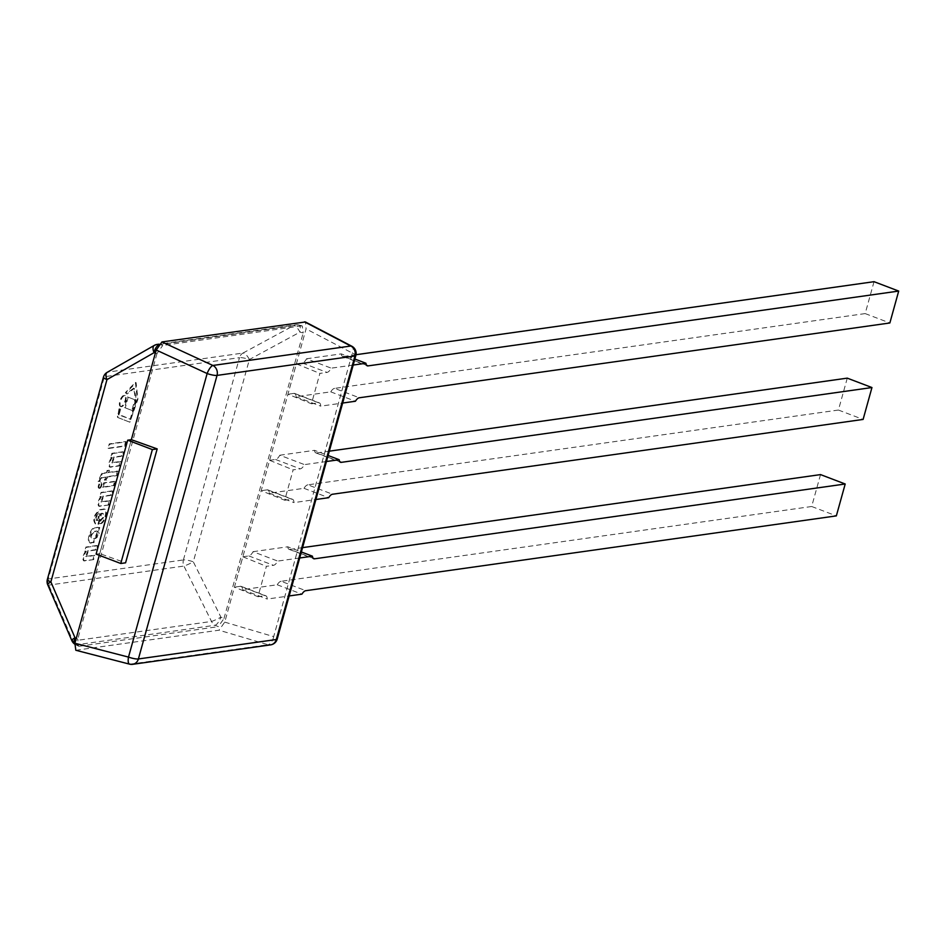 <?xml version="1.0" encoding="UTF-8"?>
<svg xmlns="http://www.w3.org/2000/svg" width="946" height="946" viewBox="0 0 946 946"><rect width="100%" height="100%" fill="white"/><g stroke="black" fill="none" stroke-linecap="round" stroke-linejoin="round"><path stroke-width="0.71" stroke-dasharray="4.73 3.55" d="M71.849 640.643A8.053 1.632 156.6 0 0 72.901 640.974L211.526 621.439A8.053 0.757 153.5 0 0 220.915 617.17A8.053 2.531 -65.2 0 1 215.168 625.247A8.053 7.154 82 0 1 211.526 621.439L183.914 566.063A8.053 7.154 82 0 1 183.406 559.937A8.053 1.62 -164.5 0 1 193.303 561.806A8.053 0.757 -26.5 0 1 183.914 566.063L48.778 585.125A8.053 1.632 -23.4 0 1 47.726 584.782M158.349 345.124A8.053 4.056 -73.5 0 1 159.791 344.604L298.416 325.057A8.053 2.814 -75.5 0 1 298.936 325.057A8.053 2.814 -75.5 0 1 299.965 332.117A8.053 3.039 61.5 0 0 293.567 325.637A8.053 7.154 82 0 1 295.791 324.88A8.053 7.154 82 0 1 298.416 325.057L302.247 325.921L303.181 332.945L299.965 332.117L249.389 359.527A8.053 1.62 15.5 0 0 239.492 357.659A8.053 7.154 82 0 1 242.992 353.059A8.053 3.039 -118.5 0 1 249.389 359.527L193.303 561.806L220.915 617.17L223.966 618.578L218.23 626.654L215.168 625.247L76.543 644.794A8.053 3.772 -62.4 0 1 75.538 644.604M78.282 646.035L75.503 644.581A8.053 3.772 -62.4 0 1 74.746 643.836M47.359 579.449A8.053 1.62 -164.5 0 1 48.258 578.987A8.053 7.154 -98 0 0 48.778 585.125L72.901 640.974A8.053 7.154 -98 0 0 76.543 644.794L79.322 646.248L78.412 646.106L77.773 639.189L76.248 638.384M107.205 372.334A8.053 3.926 -119.8 0 1 107.844 372.109A8.053 7.154 -98 0 0 104.356 376.721A8.053 1.62 15.5 0 0 103.457 377.158M155.369 353.071L156.989 353.556L162.724 345.479L159.791 344.604A8.053 7.154 -98 0 0 158.833 344.415M156.989 353.556L77.773 639.189M79.322 646.248L218.23 626.654M223.966 618.578L303.181 332.945M301.632 325.885L162.724 345.479M99.283 555.314L131.352 439.665L99.756 553.599L125.582 562.823M96.102 554.108L99.756 553.599M93.654 559.618L84.182 560.954C82.905 558.648 83.615 555.456 86.299 551.352L85.4 551.471L86.559 547.308L97.497 545.759L96.338 549.933L88.392 551.057L86.417 556.674L94.801 555.491L93.654 559.618L83.496 560.694C82.219 558.388 82.929 555.196 85.613 551.08L84.714 551.211L85.873 547.048L96.811 545.499L95.652 549.673L87.706 550.785L85.731 556.414L94.115 555.231L92.968 559.358M94.801 555.491L94.115 555.231M86.417 556.674L85.731 556.414M88.392 551.057L87.706 550.785M96.338 549.933L95.652 549.673M97.497 545.759L96.811 545.499M86.559 547.308L85.873 547.048M85.4 551.471L84.714 551.211M86.299 551.352L85.613 551.08M84.182 560.954L83.496 560.694L84.182 560.954M108.802 505.01L99.318 506.347C98.053 504.041 98.751 500.836 101.435 496.733L100.548 496.863L101.707 492.689L112.645 491.151L111.486 495.314L103.54 496.437L101.565 502.066L109.937 500.883L108.802 505.01L98.632 506.086C97.367 503.78 98.065 500.576 100.749 496.473L99.862 496.603L101.021 492.428L111.959 490.891L110.8 495.054L102.854 496.177L100.879 501.806L109.263 500.623L108.116 504.75M109.937 500.883L109.263 500.623M101.565 502.066L100.879 501.806M103.54 496.437L102.854 496.177M111.486 495.314L110.8 495.054M112.645 491.151L111.959 490.891M101.707 492.689L101.021 492.428M100.548 496.863L99.862 496.603M101.435 496.733L100.749 496.473M99.318 506.347L98.632 506.086L99.318 506.347M94.813 531.64L96.918 530.99L94.127 531.38C90.296 534.443 89.669 536.82 92.211 538.534L95.12 538.12C98.786 535.2 99.389 532.823 96.918 530.99L97.592 531.25C100.075 533.083 99.472 535.471 95.806 538.38L92.897 538.794C90.355 537.08 90.982 534.703 94.813 531.64L94.127 531.38M95.806 538.38L95.12 538.12M95.818 527.762L99.129 527.371L93.216 542.354L89.905 542.566L91.679 542.933C85.838 545.168 90.781 527.218 95.818 527.762L97.663 527.147M98.349 527.407L99.815 527.632L93.902 542.614L90.993 542.673C85.152 544.896 90.095 526.957 95.132 527.501M99.957 513.808L98.124 520.418L97.379 520.525C95.286 518.81 95.901 516.611 99.212 513.915L98.526 513.654C95.215 516.35 94.6 518.55 96.693 520.265L97.438 520.158L99.271 513.548M99.212 513.915L98.526 513.654M95.984 520.217L97.379 520.525L95.984 520.217M98.124 520.418L97.438 520.158M100.619 509.87L103.847 509.409C109.287 507.257 105.148 524.226 100.17 523.741L101.246 519.886C104.486 517.474 105.053 515.345 102.96 513.512L101.589 513.702L98.644 524.309L95.534 524.155C92.152 519.732 93.619 514.884 99.933 509.61L103.161 509.149C108.601 506.997 104.462 523.954 99.484 523.481L100.56 519.626C103.8 517.214 104.367 515.085 102.274 513.24L100.903 513.442L97.958 524.049L96.22 524.415C92.838 519.993 94.293 515.144 100.619 509.87L99.933 509.61M98.644 524.309L97.958 524.049M101.589 513.702L100.903 513.442M102.96 513.512L102.274 513.24L102.96 513.512M101.246 519.886L100.56 519.626M100.17 523.741L99.484 523.481M128.195 397.178L135.479 400.028L132.523 410.67L125.274 407.844L128.195 397.178L134.793 399.768L131.837 410.41L124.588 407.584L127.509 396.918M125.274 407.844L124.588 407.584M132.523 410.67L131.837 410.41M135.479 400.028L134.793 399.768M120.639 409.145L119.042 414.927L130.832 419.409L136.484 400.879L134.308 388.428L127.119 393.962L126.055 392.874L136.094 382.657L137.927 399.224L129.886 422.2L118.215 417.671L119.693 409.121L120.639 409.145L119.953 408.885L118.321 414.123L130.146 419.149L135.798 400.607L133.623 388.167L126.433 393.702L125.369 392.614L135.408 382.397L137.241 398.964L129.2 421.94L117.529 417.411L119.007 408.861L119.953 408.885M119.693 409.121L119.007 408.861M118.652 413.65L117.966 413.39M118.014 416.867L117.328 416.607M129.886 422.2L129.2 421.94M126.055 392.874L125.369 392.614M127.119 393.962L126.433 393.702M130.832 419.409L130.146 419.149M119.101 414.927L118.416 414.667M115.294 481.585L114.135 485.759L103.197 487.308L104.356 483.134L115.294 481.585L114.608 481.325L113.449 485.499L102.511 487.048L103.67 482.862L114.608 481.325M104.356 483.134L103.67 482.862M103.197 487.308L102.511 487.048M114.135 485.759L113.449 485.499M106.011 477.162L101.979 477.73L100.453 481.278L98.762 481.526L102.404 473.579L107.194 472.905L107.82 470.623L109.393 470.399L108.766 472.681L118.132 471.356L116.949 475.625L107.584 476.95L106.709 480.107L105.136 480.332L106.011 477.162L101.293 477.47L99.768 481.017L98.077 481.266L101.719 473.319L106.508 472.645L107.135 470.363L108.707 470.138L108.081 472.421L117.446 471.096L116.263 475.365L106.898 476.689L106.023 479.847L104.45 480.071L105.325 476.902M105.136 480.332L104.45 480.071M106.709 480.107L106.023 479.847M107.584 476.95L106.898 476.689M116.949 475.625L116.263 475.365M118.132 471.356L117.446 471.096M108.766 472.681L108.081 472.421M109.393 470.399L108.707 470.138M107.82 470.623L107.135 470.363M107.194 472.905L106.508 472.645M102.404 473.579L101.719 473.319M98.762 481.526L98.077 481.266M100.453 481.278L99.768 481.017M101.979 477.73L101.293 477.47M112.55 453.572L123.488 452.034L122.33 456.197L114.383 457.32L112.42 462.937L120.792 461.766L119.645 465.893L110.174 467.229C108.896 464.924 109.606 461.719 112.29 457.616L111.403 457.746L112.55 453.572L111.865 453.311L122.803 451.774L121.644 455.937L113.697 457.06L111.734 462.677L120.107 461.506L118.96 465.633L109.488 466.969C108.211 464.663 108.92 461.459 111.604 457.356L110.717 457.486L111.865 453.311M111.403 457.746L110.717 457.486M112.29 457.616L111.604 457.356M110.174 467.229L109.488 466.969L110.174 467.229M119.645 465.893L118.96 465.633M120.792 461.766L120.107 461.506M112.42 462.937L111.734 462.677M114.383 457.32L113.697 457.06M122.33 456.197L121.644 455.937M123.488 452.034L122.803 451.774M126.326 441.817L125.12 446.157L108.743 448.463L109.937 444.135L126.326 441.817L125.641 441.557L124.434 445.897L108.057 448.203L109.251 443.875L125.641 441.557M109.937 444.135L109.251 443.875M108.743 448.463L108.057 448.203M125.12 446.157L124.434 445.897M98.999 488.124A2.933 1.206 -69.2 0 1 98.727 488.101A2.933 1.206 -69.2 0 1 98.632 484.92A2.933 1.206 -69.2 0 1 100.808 482.614A2.933 1.206 -69.2 0 1 101.009 485.475A2.933 1.206 -69.2 0 1 98.999 488.124M99.685 488.384A2.933 1.206 -69.2 0 1 99.401 488.361A2.933 1.206 -69.2 0 1 99.318 485.18A2.933 1.206 -69.2 0 1 101.494 482.874A2.933 1.206 -69.2 0 1 101.695 485.736A2.933 1.206 -69.2 0 1 99.685 488.384M120.887 406.449A5.889 2.424 -69.2 0 1 120.343 406.402A5.889 2.424 -69.2 0 1 120.166 400.04A5.889 2.424 -69.2 0 1 124.529 395.404A5.889 2.424 -69.2 0 1 124.919 401.139A5.889 2.424 -69.2 0 1 120.887 406.449M121.573 406.709A5.889 2.424 -69.2 0 1 121.017 406.662A5.889 2.424 -69.2 0 1 120.852 400.3A5.889 2.424 -69.2 0 1 125.215 395.665A5.889 2.424 -69.2 0 1 125.605 401.4A5.889 2.424 -69.2 0 1 121.573 406.709M847.273 378.14L838.428 410.044L863.107 419.433M838.428 410.044L307.899 484.837L332.566 494.238M326.441 461.518L304.47 464.616A8.041 3.311 -69.2 0 1 300.26 468.861L293.13 469.866L284.711 500.245L261.191 490.69L269.61 460.312L293.13 469.866M307.899 484.837A8.076 3.323 110.8 0 0 303.997 488.313L269.267 493.209A8.041 3.311 110.8 0 0 267.919 489.922A8.041 3.311 110.8 0 0 267.162 489.851L291.829 499.24L284.711 500.245M291.829 499.24A8.041 3.311 -69.2 0 1 292.586 499.322A8.041 3.311 -69.2 0 1 293.946 502.598L315.917 499.5M267.162 489.851L261.191 490.69M269.61 460.312L275.582 459.472A8.041 3.311 110.8 0 0 279.803 455.227L304.47 464.616M279.803 455.227L314.521 450.331L328.108 455.511M314.521 450.331A8.076 3.323 110.8 0 0 315.846 452.886A8.076 3.323 110.8 0 0 316.744 452.945L339.827 461.731M316.744 452.945L329.314 451.171M303.997 488.313L328.664 497.702M269.267 493.209L293.946 502.598M270.58 644.876A8.053 7.154 82 0 1 267.954 644.699A8.053 4.056 106.5 0 0 273.69 636.623A8.053 1.62 -164.5 0 1 277.213 639.058M75.822 650.269L218.999 630.202L224.746 622.125L306.066 328.889L305.428 321.971M129.543 664.139A8.053 2.814 104.5 0 0 130.051 664.139L267.954 644.699L218.999 630.202M355.85 355.507A8.053 1.62 15.5 0 0 352.326 353.071A8.053 3.772 117.6 0 0 351.817 346.224M820.525 474.596L811.68 506.5L836.347 515.889M811.68 506.5L281.139 581.293L305.818 590.694M299.693 557.986L277.722 561.084A8.041 3.311 -69.2 0 1 273.512 565.318L266.382 566.323L257.962 596.713L234.442 587.159L242.862 556.768L266.382 566.323M281.139 581.293A8.076 3.323 110.8 0 0 277.237 584.77L242.519 589.665A8.041 3.311 110.8 0 0 241.171 586.39A8.041 3.311 110.8 0 0 240.414 586.307L265.081 595.708L257.962 596.713M265.081 595.708A8.041 3.311 -69.2 0 1 265.838 595.779A8.041 3.311 -69.2 0 1 267.198 599.055L289.157 595.956M240.414 586.307L234.442 587.159M242.862 556.768L248.833 555.929A8.041 3.311 110.8 0 0 253.055 551.684L277.722 561.084M253.055 551.684L287.773 546.788L301.36 551.967M287.773 546.788A8.076 3.323 110.8 0 0 289.098 549.342A8.076 3.323 110.8 0 0 289.984 549.401L313.079 558.187M289.984 549.401L302.566 547.628M277.237 584.77L301.916 594.159M242.519 589.665L267.198 599.055M874.033 281.683L865.176 313.587L889.855 322.976M865.176 313.587L334.648 388.38L359.314 397.769M353.189 365.061L331.23 368.16A8.041 3.311 -69.2 0 1 327.009 372.405L319.89 373.41L311.459 403.788L287.939 394.234L296.358 363.855L319.89 373.41M334.648 388.38A8.076 3.323 110.8 0 0 330.745 391.845L296.027 396.741A8.041 3.311 110.8 0 0 294.667 393.465A8.041 3.311 110.8 0 0 293.91 393.394L318.577 402.783L311.459 403.788M318.577 402.783A8.041 3.311 -69.2 0 1 319.346 402.866A8.041 3.311 -69.2 0 1 320.694 406.141L342.665 403.043M293.91 393.394L287.939 394.234M296.358 363.855L302.342 363.016A8.041 3.311 110.8 0 0 306.551 358.771L331.23 368.16M306.551 358.771L341.27 353.875L354.868 359.042M341.27 353.875A8.076 3.323 110.8 0 0 342.606 356.429A8.076 3.323 110.8 0 0 343.493 356.476L366.575 365.274M343.493 356.476L356.027 354.715M330.745 391.845L355.412 401.246M296.027 396.741L320.694 406.141M242.992 353.059L293.567 325.637L154.931 345.184L107.844 372.109L242.992 353.059M183.406 559.937L239.492 357.659L104.356 376.721L48.258 578.987L183.406 559.937M93.902 542.614L93.216 542.354M119.007 414.383L118.321 414.123M118.215 417.671L117.529 417.411M275.582 459.472L300.26 468.861M224.746 622.125L273.69 636.623L352.326 353.071L306.066 328.889M76.437 650.304L130.051 664.139M248.833 555.929L273.512 565.318M302.342 363.016L327.009 372.405M299.054 325.093A8.053 8.053 0 0 0 295.791 324.88L159.011 344.167M74.687 644.084A8.053 8.053 0 0 0 75.668 644.664M302.152 325.897L298.936 325.057M99.815 527.632L99.129 527.371M136.094 382.657L135.408 382.397M134.308 388.428L133.623 388.167M119.042 414.927L118.356 414.667M101.494 482.874L100.808 482.614M99.401 488.361L98.727 488.101M125.215 395.665L124.529 395.404M121.017 406.662L120.343 406.402M315.846 452.886L340.525 462.287M267.919 489.922L292.586 499.322M289.098 549.342L313.776 558.743M241.171 586.39L265.838 595.779M342.606 356.429L367.273 365.818M294.667 393.465L319.346 402.866"/><path stroke-width="1.42" d="M74.746 643.836A8.053 3.772 -62.4 0 1 74.994 637.734A8.053 1.632 156.6 0 0 71.849 640.643A8.053 8.053 0 0 0 74.687 644.084M158.833 344.415A8.053 7.154 -98 0 0 157.166 344.427A8.053 7.154 -98 0 0 154.931 345.184A8.053 3.926 60.2 0 0 154.293 345.408A8.053 3.926 60.2 0 0 154.056 352.681A8.053 4.056 -73.5 0 1 158.349 345.124M47.3 579.65A8.053 8.053 0 0 0 47.726 584.782A8.053 1.632 -23.4 0 1 50.871 581.885A8.053 1.62 -164.5 0 1 47.359 579.449L103.445 377.17A8.053 1.62 15.5 0 0 106.969 379.606A8.053 3.926 -119.8 0 1 107.205 372.334A8.053 8.053 0 0 0 103.504 376.969M157.178 448.901L131.352 439.665L127.698 440.186L152.365 449.575L120.769 563.497L125.582 562.823L157.178 448.901L152.365 449.575M127.698 440.186L96.102 554.108L120.769 563.497M315.917 499.5L328.664 497.702A8.076 3.323 -69.2 0 1 332.566 494.238L863.107 419.433L871.952 387.541L847.273 378.14L329.314 451.171M871.952 387.541L341.411 462.334A8.076 3.323 -69.2 0 1 340.525 462.287A8.076 3.323 -69.2 0 1 339.2 459.721L326.441 461.518M328.108 455.511L339.2 459.721M339.827 461.731L341.411 462.334M277.202 639.082A8.053 1.62 -164.5 0 1 276.303 639.52A8.053 7.154 82 0 1 270.58 644.876A8.053 8.053 0 0 0 277.119 639.366M355.933 355.188A8.053 8.053 0 0 0 351.817 346.224A8.053 3.772 117.6 0 0 350.789 346.023A8.053 7.154 82 0 1 354.939 355.968L276.303 639.52L138.4 658.96A8.053 1.62 -164.5 0 1 128.502 657.092A8.053 2.814 104.5 0 0 129.543 664.139A8.053 8.053 0 0 0 132.677 664.317A8.053 7.154 -98 0 0 138.4 658.96L217.036 375.408A8.053 7.154 -98 0 0 212.885 365.463A8.053 2.531 114.8 0 0 207.139 373.54A8.053 1.62 15.5 0 0 217.036 375.408L354.939 355.968A8.053 1.62 15.5 0 0 355.85 355.507L277.213 639.058M130.051 664.139A8.053 7.154 -98 0 0 132.677 664.317L270.58 644.876M99.283 555.314L74.9 643.245L75.822 650.269M305.428 321.971L161.955 341.932L156.22 350.02L131.352 439.665M289.157 595.956L301.916 594.159A8.076 3.323 -69.2 0 1 305.818 590.694L836.347 515.889L845.204 483.997L820.525 474.596L302.566 547.628M845.204 483.997L314.663 558.79A8.076 3.323 -69.2 0 1 313.776 558.743A8.076 3.323 -69.2 0 1 312.44 556.189L299.693 557.986M301.36 551.967L312.44 556.189M313.079 558.187L314.663 558.79M342.665 403.043L355.412 401.246A8.076 3.323 -69.2 0 1 359.314 397.769L889.855 322.976L898.7 291.072L874.033 281.683L356.027 354.715M898.7 291.072L368.16 365.877A8.076 3.323 -69.2 0 1 367.273 365.818A8.076 3.323 -69.2 0 1 365.948 363.264L353.189 365.061M354.868 359.042L365.948 363.264M366.575 365.274L368.16 365.877M76.248 638.384L74.994 637.734L50.871 581.885L106.969 379.606L154.056 352.681L155.369 353.071M156.22 350.02L207.139 373.54L128.502 657.092L74.9 643.245M304.517 321.841L350.789 346.023L212.885 365.463L161.955 341.932M159.011 344.167L157.166 344.427A8.053 8.053 0 0 0 154.293 345.408L107.205 372.334M47.726 584.782L71.849 640.643M75.928 650.292L129.543 664.139M305.546 322.042L351.817 346.224"/></g></svg>
